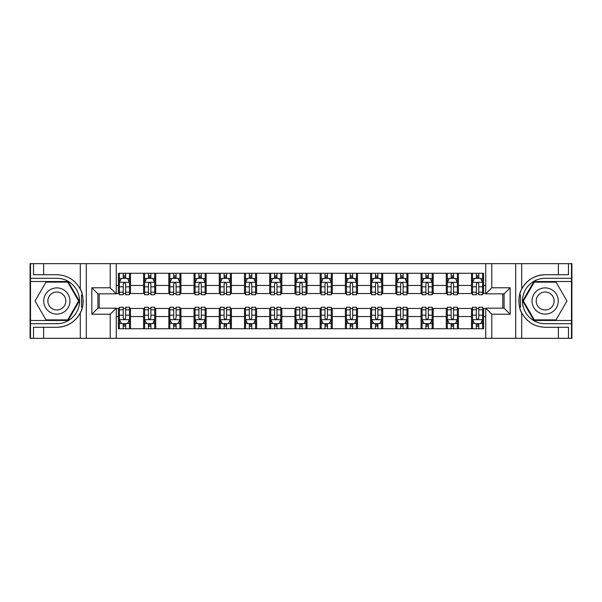 <?xml version="1.0" encoding="UTF-8"?>
<svg xmlns="http://www.w3.org/2000/svg" width="602" height="602" viewBox="0 0 602 602"><rect width="100%" height="100%" fill="white"/><g stroke="black" fill="none" stroke-linecap="round" stroke-linejoin="round"><path stroke-width="0.9" d="M571.494 320.475L571.494 338.332L571.9 338.332L571.9 263.668L571.494 263.668L571.494 281.525L533.921 281.525L522.679 301L533.921 320.475L571.494 320.475L571.494 281.525M116.261 338.332L485.739 338.332L485.739 308.164L504.1 308.164L504.1 293.836L485.739 293.836L485.739 263.668L116.261 263.668L116.261 293.836L97.9 293.836L97.9 308.164L116.261 308.164L116.261 338.332L43.622 338.332L43.622 327.285L56.836 327.285A26.285 26.285 0 0 0 82.376 307.216L81.503 307.058L82.414 307.058A26.285 26.285 0 0 0 82.895 304.416M30.506 281.525L30.506 263.668L30.1 263.668L30.1 338.332L30.506 338.332L30.506 320.475L68.079 320.475L79.321 301L68.079 281.525L30.506 281.525L30.506 320.475M116.261 308.465L118.383 308.465L118.383 328.745L483.617 328.745L483.617 308.465L485.739 308.465M118.383 316.539L116.261 316.539M116.261 285.461L118.383 285.461L118.383 293.535L116.261 293.535M485.739 293.535L483.617 293.535L483.617 273.255L118.383 273.255L118.383 285.461M483.617 285.461L485.739 285.461M485.739 316.539L483.617 316.539M99.21 293.836L99.21 308.164M471.509 273.255L471.509 293.535L472.517 293.535M476.355 293.535L478.778 293.535M482.608 293.535L483.617 293.535M471.509 293.535L457.385 293.535M446.285 273.255L446.285 293.535L447.294 293.535M451.131 293.535L453.554 293.535M446.285 293.535L432.161 293.535M421.061 273.255L421.061 293.535L422.07 293.535M425.907 293.535L428.331 293.535M421.061 293.535L406.937 293.535M395.838 273.255L395.838 293.535L396.846 293.535M400.684 293.535L403.107 293.535M395.838 293.535L381.713 293.535M370.614 273.255L370.614 293.535L371.622 293.535M375.46 293.535L377.883 293.535M370.614 293.535L356.489 293.535M345.39 273.255L345.39 293.535L346.406 293.535M350.236 293.535L352.659 293.535M345.39 293.535L331.266 293.535M320.166 273.255L320.166 293.535L321.182 293.535M325.012 293.535L327.435 293.535M320.166 293.535L306.042 293.535M294.95 273.255L294.95 293.535L295.958 293.535M299.788 293.535L302.212 293.535M294.95 293.535L280.818 293.535M269.726 273.255L269.726 293.535L270.734 293.535M274.565 293.535L276.988 293.535M269.726 293.535L255.594 293.535M244.502 273.255L244.502 293.535L245.511 293.535M249.341 293.535L251.764 293.535M244.502 293.535L230.378 293.535M219.278 273.255L219.278 293.535L220.287 293.535M224.117 293.535L226.54 293.535M219.278 293.535L205.154 293.535M194.055 273.255L194.055 293.535L195.063 293.535M198.893 293.535L201.316 293.535M194.055 293.535L179.93 293.535M168.831 273.255L168.831 293.535L169.839 293.535M173.669 293.535L176.093 293.535M168.831 293.535L154.706 293.535M143.607 273.255L143.607 293.535L144.615 293.535M148.446 293.535L150.869 293.535M143.607 293.535L129.483 293.535M118.383 293.535L119.392 293.535M123.222 293.535L125.645 293.535M502.79 308.164L502.79 293.836M118.383 308.465L119.392 308.465M123.222 308.465L125.645 308.465M129.483 308.465L130.491 308.465L130.491 328.745M144.615 308.465L130.491 308.465M148.446 308.465L150.869 308.465M154.706 308.465L155.715 308.465L155.715 328.745M169.839 308.465L155.715 308.465M173.669 308.465L176.093 308.465M179.93 308.465L180.939 308.465L180.939 328.745M195.063 308.465L180.939 308.465M198.893 308.465L201.316 308.465M205.154 308.465L206.162 308.465L206.162 328.745M220.287 308.465L206.162 308.465M224.117 308.465L226.54 308.465M230.378 308.465L231.386 308.465L231.386 328.745M245.511 308.465L231.386 308.465M249.341 308.465L251.764 308.465M255.594 308.465L256.61 308.465L256.61 328.745M270.734 308.465L256.61 308.465M274.565 308.465L276.988 308.465M280.818 308.465L281.834 308.465L281.834 328.745M295.958 308.465L281.834 308.465M299.788 308.465L302.212 308.465M306.042 308.465L307.05 308.465L307.05 328.745M321.182 308.465L307.05 308.465M325.012 308.465L327.435 308.465M331.266 308.465L332.274 308.465L332.274 328.745M346.406 308.465L332.274 308.465M350.236 308.465L352.659 308.465M356.489 308.465L357.498 308.465L357.498 328.745M371.622 308.465L357.498 308.465M375.46 308.465L377.883 308.465M381.713 308.465L382.721 308.465L382.721 328.745M396.846 308.465L382.721 308.465M400.684 308.465L403.107 308.465M406.937 308.465L407.945 308.465L407.945 328.745M422.07 308.465L407.945 308.465M425.907 308.465L428.331 308.465M432.161 308.465L433.169 308.465L433.169 328.745M447.294 308.465L433.169 308.465M451.131 308.465L453.554 308.465M457.385 308.465L458.393 308.465L458.393 328.745M472.517 308.465L458.393 308.465M476.355 308.465L478.778 308.465M482.608 308.465L483.617 308.465M130.491 273.255L130.491 293.535M118.383 278.297L119.392 278.297M123.222 278.297L125.645 278.297M129.483 278.297L130.491 278.297M118.383 323.703L119.392 323.703M123.222 323.703L125.645 323.703M129.483 323.703L130.491 323.703M143.607 308.465L143.607 328.745M155.715 273.255L155.715 293.535M143.607 278.297L144.615 278.297M148.446 278.297L150.869 278.297M154.706 278.297L155.715 278.297M143.607 323.703L144.615 323.703M148.446 323.703L150.869 323.703M154.706 323.703L155.715 323.703M168.831 308.465L168.831 328.745M168.831 323.703L169.839 323.703M173.669 323.703L176.093 323.703M179.93 323.703L180.939 323.703M180.939 273.255L180.939 293.535M168.831 278.297L169.839 278.297M173.669 278.297L176.093 278.297M179.93 278.297L180.939 278.297M194.055 308.465L194.055 328.745M194.055 323.703L195.063 323.703M198.893 323.703L201.316 323.703M205.154 323.703L206.162 323.703M206.162 273.255L206.162 293.535M194.055 278.297L195.063 278.297M198.893 278.297L201.316 278.297M205.154 278.297L206.162 278.297M219.278 308.465L219.278 328.745M219.278 323.703L220.287 323.703M224.117 323.703L226.54 323.703M230.378 323.703L231.386 323.703M231.386 273.255L231.386 293.535M219.278 278.297L220.287 278.297M224.117 278.297L226.54 278.297M230.378 278.297L231.386 278.297M244.502 308.465L244.502 328.745M244.502 323.703L245.511 323.703M249.341 323.703L251.764 323.703M255.594 323.703L256.61 323.703M256.61 273.255L256.61 293.535M244.502 278.297L245.511 278.297M249.341 278.297L251.764 278.297M255.594 278.297L256.61 278.297M269.726 308.465L269.726 328.745M269.726 323.703L270.734 323.703M274.565 323.703L276.988 323.703M280.818 323.703L281.834 323.703M281.834 273.255L281.834 293.535M269.726 278.297L270.734 278.297M274.565 278.297L276.988 278.297M280.818 278.297L281.834 278.297M294.95 308.465L294.95 328.745M294.95 323.703L295.958 323.703M299.788 323.703L302.212 323.703M306.042 323.703L307.05 323.703M307.05 273.255L307.05 293.535M294.95 278.297L295.958 278.297M299.788 278.297L302.212 278.297M306.042 278.297L307.05 278.297M320.166 308.465L320.166 328.745M320.166 323.703L321.182 323.703M325.012 323.703L327.435 323.703M331.266 323.703L332.274 323.703M332.274 273.255L332.274 293.535M320.166 278.297L321.182 278.297M325.012 278.297L327.435 278.297M331.266 278.297L332.274 278.297M345.39 308.465L345.39 328.745M345.39 323.703L346.406 323.703M350.236 323.703L352.659 323.703M356.489 323.703L357.498 323.703M357.498 273.255L357.498 293.535M345.39 278.297L346.406 278.297M350.236 278.297L352.659 278.297M356.489 278.297L357.498 278.297M370.614 308.465L370.614 328.745M370.614 323.703L371.622 323.703M375.46 323.703L377.883 323.703M381.713 323.703L382.721 323.703M382.721 273.255L382.721 293.535M370.614 278.297L371.622 278.297M375.46 278.297L377.883 278.297M381.713 278.297L382.721 278.297M395.838 308.465L395.838 328.745M395.838 323.703L396.846 323.703M400.684 323.703L403.107 323.703M406.937 323.703L407.945 323.703M407.945 273.255L407.945 293.535M395.838 278.297L396.846 278.297M400.684 278.297L403.107 278.297M406.937 278.297L407.945 278.297M421.061 308.465L421.061 328.745M421.061 323.703L422.07 323.703M425.907 323.703L428.331 323.703M432.161 323.703L433.169 323.703M433.169 273.255L433.169 293.535M421.061 278.297L422.07 278.297M425.907 278.297L428.331 278.297M432.161 278.297L433.169 278.297M446.285 308.465L446.285 328.745M446.285 323.703L447.294 323.703M451.131 323.703L453.554 323.703M457.385 323.703L458.393 323.703M458.393 273.255L458.393 293.535M446.285 278.297L447.294 278.297M451.131 278.297L453.554 278.297M457.385 278.297L458.393 278.297M471.509 308.465L471.509 328.745M471.509 323.703L472.517 323.703M476.355 323.703L478.778 323.703M482.608 323.703L483.617 323.703M471.509 278.297L472.517 278.297M476.355 278.297L478.778 278.297M482.608 278.297L483.617 278.297M125.645 275.874L123.222 275.874M129.483 292.218L125.645 292.218L125.645 294.747L129.483 294.747L129.483 282.436L127.466 278.402L121.408 278.402L119.392 282.436L119.392 294.747L123.222 294.747L123.222 292.218L119.392 292.218M119.392 282.436L119.392 273.255M129.483 282.436L129.483 273.255M123.222 278.402L123.222 273.255M125.645 273.255L125.645 278.402M125.645 292.218L125.645 283.948C124.84 282.391 124.035 282.391 123.222 283.948L123.222 292.218M123.222 326.126L125.645 326.126M119.392 309.782L123.222 309.782L123.222 307.253L119.392 307.253L119.392 319.564L121.408 323.598L127.466 323.598L129.483 319.564L129.483 307.253L125.645 307.253L125.645 309.782L129.483 309.782M129.483 319.564L129.483 328.745M119.392 319.564L119.392 328.745M125.645 323.598L125.645 328.745M123.222 328.745L123.222 323.598M123.222 309.782L123.222 318.052C124.035 319.609 124.84 319.609 125.645 318.052L125.645 309.782M82.895 297.584A26.285 26.285 0 0 0 82.414 294.957L81.503 294.95L81.503 307.058M81.503 294.95L82.376 294.799A26.285 26.285 0 0 0 80.292 289.148C75.167 279.96 67.349 275.152 56.836 274.715L43.622 274.715L43.622 263.668L30.506 263.668M56.836 327.285C67.349 326.848 75.167 322.04 80.292 312.852C83.859 308.149 83.866 293.859 80.292 289.148L80.292 263.668L43.622 263.668M110.211 338.332L110.211 314.214L91.85 314.214L91.85 287.786L110.211 287.786L110.211 263.668L86.304 263.668L86.304 338.332M30.506 323.703L56.836 323.703A22.703 22.703 0 0 0 79.539 301A22.703 22.703 0 0 0 56.836 278.297L30.506 278.297M43.622 338.332L30.506 338.332M80.292 263.668L86.304 263.668M110.211 263.668L116.261 263.668M43.622 327.285L33.531 327.285L33.531 338.332M43.622 274.715L33.531 274.715L33.531 263.668M110.211 314.214L116.261 308.164M91.85 314.214L97.9 308.164M91.85 287.786L97.9 293.836M110.211 287.786L116.261 293.836M83.023 303.257L83.121 301.09M83.121 300.917L83.106 300.074M82.843 297.207L82.707 296.35M485.739 263.668L558.378 263.668L558.378 274.715L545.164 274.715A26.285 26.285 0 0 0 521.708 289.148C518.141 293.851 518.134 308.141 521.708 312.852A26.285 26.285 0 0 1 519.624 307.201L520.497 307.201L520.497 294.942L519.586 294.942A26.285 26.285 0 0 0 519.105 297.584M519.105 304.416A26.285 26.285 0 0 0 519.586 307.043L520.497 307.05M520.783 291.187A26.285 26.285 0 0 0 519.624 294.784L520.497 294.942M558.378 338.332L521.708 338.332L521.708 312.852C526.833 322.04 534.651 326.848 545.164 327.285L558.378 327.285L558.378 338.332L571.494 338.332M545.164 274.715C534.651 275.152 526.833 279.96 521.708 289.148L521.708 263.668M491.789 263.668L491.789 287.786L510.15 287.786L510.15 314.214L491.789 314.214L491.789 338.332L515.696 338.332L515.696 263.668M571.494 278.297L545.164 278.297A22.703 22.703 0 0 0 522.461 301A22.703 22.703 0 0 0 545.164 323.703L571.494 323.703M558.378 263.668L571.494 263.668M521.708 338.332L515.696 338.332M491.789 338.332L485.739 338.332M558.378 274.715L568.469 274.715L568.469 263.668M558.378 327.285L568.469 327.285L568.469 338.332M491.789 287.786L485.739 293.836M510.15 287.786L504.1 293.836M510.15 314.214L504.1 308.164M491.789 314.214L485.739 308.164M518.977 298.743L518.879 300.91M518.879 301.083L518.894 301.926M519.157 304.793L519.293 305.65M150.869 275.874L148.446 275.874M154.706 292.218L150.869 292.218L150.869 294.747L154.706 294.747L154.706 282.436L152.69 278.402L146.632 278.402L144.615 282.436L144.615 294.747L148.446 294.747L148.446 292.218L144.615 292.218M144.615 282.436L144.615 273.255M154.706 282.436L154.706 273.255M148.446 278.402L148.446 273.255M150.869 273.255L150.869 278.402M150.869 292.218L150.869 283.948C150.064 282.391 149.258 282.391 148.446 283.948L148.446 292.218M176.093 275.874L173.669 275.874M179.93 292.218L176.093 292.218L176.093 294.747L179.93 294.747L179.93 282.436L177.906 278.402L171.856 278.402L169.839 282.436L169.839 294.747L173.669 294.747L173.669 292.218L169.839 292.218M169.839 282.436L169.839 273.255M179.93 282.436L179.93 273.255M173.669 278.402L173.669 273.255M176.093 273.255L176.093 278.402M176.093 292.218L176.093 283.948C175.287 282.391 174.482 282.391 173.669 283.948L173.669 292.218M201.316 275.874L198.893 275.874M205.154 292.218L201.316 292.218L201.316 294.747L205.154 294.747L205.154 282.436L203.13 278.402L197.08 278.402L195.063 282.436L195.063 294.747L198.893 294.747L198.893 292.218L195.063 292.218M195.063 282.436L195.063 273.255M205.154 282.436L205.154 273.255M198.893 278.402L198.893 273.255M201.316 273.255L201.316 278.402M201.316 292.218L201.316 283.948C200.511 282.391 199.706 282.391 198.893 283.948L198.893 292.218M148.446 326.126L150.869 326.126M144.615 309.782L148.446 309.782L148.446 307.253L144.615 307.253L144.615 319.564L146.632 323.598L152.69 323.598L154.706 319.564L154.706 307.253L150.869 307.253L150.869 309.782L154.706 309.782M154.706 319.564L154.706 328.745M144.615 319.564L144.615 328.745M150.869 323.598L150.869 328.745M148.446 328.745L148.446 323.598M148.446 309.782L148.446 318.052C149.251 319.609 150.064 319.609 150.869 318.052L150.869 309.782M173.669 326.126L176.093 326.126M169.839 309.782L173.669 309.782L173.669 307.253L169.839 307.253L169.839 319.564L171.856 323.598L177.906 323.598L179.93 319.564L179.93 307.253L176.093 307.253L176.093 309.782L179.93 309.782M179.93 319.564L179.93 328.745M169.839 319.564L169.839 328.745M176.093 323.598L176.093 328.745M173.669 328.745L173.669 323.598M173.669 309.782L173.669 318.052C174.475 319.609 175.287 319.609 176.093 318.052L176.093 309.782M198.893 326.126L201.316 326.126M195.063 309.782L198.893 309.782L198.893 307.253L195.063 307.253L195.063 319.564L197.08 323.598L203.13 323.598L205.154 319.564L205.154 307.253L201.316 307.253L201.316 309.782L205.154 309.782M205.154 319.564L205.154 328.745M195.063 319.564L195.063 328.745M201.316 323.598L201.316 328.745M198.893 328.745L198.893 323.598M198.893 309.782L198.893 318.052C199.698 319.609 200.511 319.609 201.316 318.052L201.316 309.782M226.54 275.874L224.117 275.874M230.378 292.218L226.54 292.218L226.54 294.747L230.378 294.747L230.378 282.436L228.354 278.402L222.304 278.402L220.287 282.436L220.287 294.747L224.117 294.747L224.117 292.218L220.287 292.218M220.287 282.436L220.287 273.255M230.378 282.436L230.378 273.255M224.117 278.402L224.117 273.255M226.54 273.255L226.54 278.402M226.54 292.218L226.54 283.948C225.735 282.391 224.93 282.391 224.117 283.948L224.117 292.218M224.117 326.126L226.54 326.126M220.287 309.782L224.117 309.782L224.117 307.253L220.287 307.253L220.287 319.564L222.304 323.598L228.354 323.598L230.378 319.564L230.378 307.253L226.54 307.253L226.54 309.782L230.378 309.782M230.378 319.564L230.378 328.745M220.287 319.564L220.287 328.745M226.54 323.598L226.54 328.745M224.117 328.745L224.117 323.598M224.117 309.782L224.117 318.052C224.922 319.609 225.735 319.609 226.54 318.052L226.54 309.782M50.282 289.645A13.116 13.116 0 0 0 45.481 307.562A13.116 13.116 0 0 0 63.398 312.355A13.116 13.116 0 0 0 68.199 294.438A13.116 13.116 0 0 0 50.282 289.645M52.344 293.227A8.977 8.977 0 0 0 49.063 305.492A8.977 8.977 0 0 0 61.329 308.773A8.977 8.977 0 0 0 64.61 296.508A8.977 8.977 0 0 0 52.344 293.227M78.621 301L67.733 319.865L45.948 319.865L35.051 301L45.948 282.135L67.733 282.135L78.621 301M538.602 312.355A13.116 13.116 0 0 0 556.519 307.562A13.116 13.116 0 0 0 551.718 289.645A13.116 13.116 0 0 0 533.801 294.438A13.116 13.116 0 0 0 538.602 312.355M540.671 308.773A8.977 8.977 0 0 0 552.937 305.492A8.977 8.977 0 0 0 549.656 293.227A8.977 8.977 0 0 0 537.39 296.508A8.977 8.977 0 0 0 540.671 308.773M534.267 282.135L556.052 282.135L566.949 301L556.052 319.865L534.267 319.865L523.379 301L534.267 282.135M251.764 275.874L249.341 275.874M255.594 292.218L251.764 292.218L251.764 294.747L255.594 294.747L255.594 282.436L253.577 278.402L247.527 278.402L245.511 282.436L245.511 294.747L249.341 294.747L249.341 292.218L245.511 292.218M245.511 282.436L245.511 273.255M255.594 282.436L255.594 273.255M249.341 278.402L249.341 273.255M251.764 273.255L251.764 278.402M251.764 292.218L251.764 283.948C250.959 282.391 250.154 282.391 249.341 283.948L249.341 292.218M276.988 275.874L274.565 275.874M280.818 292.218L276.988 292.218L276.988 294.747L280.818 294.747L280.818 282.436L278.801 278.402L272.751 278.402L270.734 282.436L270.734 294.747L274.565 294.747L274.565 292.218L270.734 292.218M270.734 282.436L270.734 273.255M280.818 282.436L280.818 273.255M274.565 278.402L274.565 273.255M276.988 273.255L276.988 278.402M276.988 292.218L276.988 283.948C276.183 282.391 275.377 282.391 274.565 283.948L274.565 292.218M302.212 275.874L299.788 275.874M306.042 292.218L302.212 292.218L302.212 294.747L306.042 294.747L306.042 282.436L304.025 278.402L297.975 278.402L295.958 282.436L295.958 294.747L299.788 294.747L299.788 292.218L295.958 292.218M295.958 282.436L295.958 273.255M306.042 282.436L306.042 273.255M299.788 278.402L299.788 273.255M302.212 273.255L302.212 278.402M302.212 292.218L302.212 283.948C301.406 282.391 300.601 282.391 299.788 283.948L299.788 292.218M327.435 275.874L325.012 275.874M331.266 292.218L327.435 292.218L327.435 294.747L331.266 294.747L331.266 282.436L329.249 278.402L323.199 278.402L321.182 282.436L321.182 294.747L325.012 294.747L325.012 292.218L321.182 292.218M321.182 282.436L321.182 273.255M331.266 282.436L331.266 273.255M325.012 278.402L325.012 273.255M327.435 273.255L327.435 278.402M327.435 292.218L327.435 283.948C326.63 282.391 325.817 282.391 325.012 283.948L325.012 292.218M352.659 275.874L350.236 275.874M356.489 292.218L352.659 292.218L352.659 294.747L356.489 294.747L356.489 282.436L354.473 278.402L348.423 278.402L346.406 282.436L346.406 294.747L350.236 294.747L350.236 292.218L346.406 292.218M346.406 282.436L346.406 273.255M356.489 282.436L356.489 273.255M350.236 278.402L350.236 273.255M352.659 273.255L352.659 278.402M352.659 292.218L352.659 283.948C351.854 282.391 351.041 282.391 350.236 283.948L350.236 292.218M249.341 326.126L251.764 326.126M245.511 309.782L249.341 309.782L249.341 307.253L245.511 307.253L245.511 319.564L247.527 323.598L253.577 323.598L255.594 319.564L255.594 307.253L251.764 307.253L251.764 309.782L255.594 309.782M255.594 319.564L255.594 328.745M245.511 319.564L245.511 328.745M251.764 323.598L251.764 328.745M249.341 328.745L249.341 323.598M249.341 309.782L249.341 318.052C250.146 319.609 250.959 319.609 251.764 318.052L251.764 309.782M274.565 326.126L276.988 326.126M270.734 309.782L274.565 309.782L274.565 307.253L270.734 307.253L270.734 319.564L272.751 323.598L278.801 323.598L280.818 319.564L280.818 307.253L276.988 307.253L276.988 309.782L280.818 309.782M280.818 319.564L280.818 328.745M270.734 319.564L270.734 328.745M276.988 323.598L276.988 328.745M274.565 328.745L274.565 323.598M274.565 309.782L274.565 318.052C275.37 319.609 276.183 319.609 276.988 318.052L276.988 309.782M299.788 326.126L302.212 326.126M295.958 309.782L299.788 309.782L299.788 307.253L295.958 307.253L295.958 319.564L297.975 323.598L304.025 323.598L306.042 319.564L306.042 307.253L302.212 307.253L302.212 309.782L306.042 309.782M306.042 319.564L306.042 328.745M295.958 319.564L295.958 328.745M302.212 323.598L302.212 328.745M299.788 328.745L299.788 323.598M299.788 309.782L299.788 318.052C300.594 319.609 301.399 319.609 302.212 318.052L302.212 309.782M325.012 326.126L327.435 326.126M321.182 309.782L325.012 309.782L325.012 307.253L321.182 307.253L321.182 319.564L323.199 323.598L329.249 323.598L331.266 319.564L331.266 307.253L327.435 307.253L327.435 309.782L331.266 309.782M331.266 319.564L331.266 328.745M321.182 319.564L321.182 328.745M327.435 323.598L327.435 328.745M325.012 328.745L325.012 323.598M325.012 309.782L325.012 318.052C325.817 319.609 326.623 319.609 327.435 318.052L327.435 309.782M350.236 326.126L352.659 326.126M346.406 309.782L350.236 309.782L350.236 307.253L346.406 307.253L346.406 319.564L348.423 323.598L354.473 323.598L356.489 319.564L356.489 307.253L352.659 307.253L352.659 309.782L356.489 309.782M356.489 319.564L356.489 328.745M346.406 319.564L346.406 328.745M352.659 323.598L352.659 328.745M350.236 328.745L350.236 323.598M350.236 309.782L350.236 318.052C351.041 319.609 351.846 319.609 352.659 318.052L352.659 309.782M377.883 275.874L375.46 275.874M381.713 292.218L377.883 292.218L377.883 294.747L381.713 294.747L381.713 282.436L379.696 278.402L373.646 278.402L371.622 282.436L371.622 294.747L375.46 294.747L375.46 292.218L371.622 292.218M371.622 282.436L371.622 273.255M381.713 282.436L381.713 273.255M375.46 278.402L375.46 273.255M377.883 273.255L377.883 278.402M377.883 292.218L377.883 283.948C377.078 282.391 376.265 282.391 375.46 283.948L375.46 292.218M375.46 326.126L377.883 326.126M371.622 309.782L375.46 309.782L375.46 307.253L371.622 307.253L371.622 319.564L373.646 323.598L379.696 323.598L381.713 319.564L381.713 307.253L377.883 307.253L377.883 309.782L381.713 309.782M381.713 319.564L381.713 328.745M371.622 319.564L371.622 328.745M377.883 323.598L377.883 328.745M375.46 328.745L375.46 323.598M375.46 309.782L375.46 318.052C376.265 319.609 377.07 319.609 377.883 318.052L377.883 309.782M403.107 275.874L400.684 275.874M406.937 292.218L403.107 292.218L403.107 294.747L406.937 294.747L406.937 282.436L404.92 278.402L398.87 278.402L396.846 282.436L396.846 294.747L400.684 294.747L400.684 292.218L396.846 292.218M396.846 282.436L396.846 273.255M406.937 282.436L406.937 273.255M400.684 278.402L400.684 273.255M403.107 273.255L403.107 278.402M403.107 292.218L403.107 283.948C402.302 282.391 401.489 282.391 400.684 283.948L400.684 292.218M400.684 326.126L403.107 326.126M396.846 309.782L400.684 309.782L400.684 307.253L396.846 307.253L396.846 319.564L398.87 323.598L404.92 323.598L406.937 319.564L406.937 307.253L403.107 307.253L403.107 309.782L406.937 309.782M406.937 319.564L406.937 328.745M396.846 319.564L396.846 328.745M403.107 323.598L403.107 328.745M400.684 328.745L400.684 323.598M400.684 309.782L400.684 318.052C401.489 319.609 402.294 319.609 403.107 318.052L403.107 309.782M428.331 275.874L425.907 275.874M432.161 292.218L428.331 292.218L428.331 294.747L432.161 294.747L432.161 282.436L430.144 278.402L424.094 278.402L422.07 282.436L422.07 294.747L425.907 294.747L425.907 292.218L422.07 292.218M422.07 282.436L422.07 273.255M432.161 282.436L432.161 273.255M425.907 278.402L425.907 273.255M428.331 273.255L428.331 278.402M428.331 292.218L428.331 283.948C427.525 282.391 426.713 282.391 425.907 283.948L425.907 292.218M425.907 326.126L428.331 326.126M422.07 309.782L425.907 309.782L425.907 307.253L422.07 307.253L422.07 319.564L424.094 323.598L430.144 323.598L432.161 319.564L432.161 307.253L428.331 307.253L428.331 309.782L432.161 309.782M432.161 319.564L432.161 328.745M422.07 319.564L422.07 328.745M428.331 323.598L428.331 328.745M425.907 328.745L425.907 323.598M425.907 309.782L425.907 318.052C426.713 319.609 427.518 319.609 428.331 318.052L428.331 309.782M453.554 275.874L451.131 275.874M457.385 292.218L453.554 292.218L453.554 294.747L457.385 294.747L457.385 282.436L455.368 278.402L449.31 278.402L447.294 282.436L447.294 294.747L451.131 294.747L451.131 292.218L447.294 292.218M447.294 282.436L447.294 273.255M457.385 282.436L457.385 273.255M451.131 278.402L451.131 273.255M453.554 273.255L453.554 278.402M453.554 292.218L453.554 283.948C452.749 282.391 451.936 282.391 451.131 283.948L451.131 292.218M451.131 326.126L453.554 326.126M447.294 309.782L451.131 309.782L451.131 307.253L447.294 307.253L447.294 319.564L449.31 323.598L455.368 323.598L457.385 319.564L457.385 307.253L453.554 307.253L453.554 309.782L457.385 309.782M457.385 319.564L457.385 328.745M447.294 319.564L447.294 328.745M453.554 323.598L453.554 328.745M451.131 328.745L451.131 323.598M451.131 309.782L451.131 318.052C451.936 319.609 452.742 319.609 453.554 318.052L453.554 309.782M478.778 275.874L476.355 275.874M482.608 292.218L478.778 292.218L478.778 294.747L482.608 294.747L482.608 282.436L480.592 278.402L474.534 278.402L472.517 282.436L472.517 294.747L476.355 294.747L476.355 292.218L472.517 292.218M472.517 282.436L472.517 273.255M482.608 282.436L482.608 273.255M476.355 278.402L476.355 273.255M478.778 273.255L478.778 278.402M478.778 292.218L478.778 283.948C477.965 282.391 477.16 282.391 476.355 283.948L476.355 292.218M476.355 326.126L478.778 326.126M472.517 309.782L476.355 309.782L476.355 307.253L472.517 307.253L472.517 319.564L474.534 323.598L480.592 323.598L482.608 319.564L482.608 307.253L478.778 307.253L478.778 309.782L482.608 309.782M482.608 319.564L482.608 328.745M472.517 319.564L472.517 328.745M478.778 323.598L478.778 328.745M476.355 328.745L476.355 323.598M476.355 309.782L476.355 318.052C477.16 319.609 477.965 319.609 478.778 318.052L478.778 309.782M143.607 316.539L130.491 316.539M143.607 285.461L130.491 285.461M168.831 285.461L155.715 285.461M168.831 316.539L155.715 316.539M194.055 285.461L180.939 285.461M194.055 316.539L180.939 316.539M219.278 285.461L206.162 285.461M219.278 316.539L206.162 316.539M244.502 285.461L231.386 285.461M244.502 316.539L231.386 316.539M269.726 285.461L256.61 285.461M269.726 316.539L256.61 316.539M294.95 285.461L281.834 285.461M294.95 316.539L281.834 316.539M320.166 285.461L307.05 285.461M320.166 316.539L307.05 316.539M345.39 285.461L332.274 285.461M345.39 316.539L332.274 316.539M370.614 285.461L357.498 285.461M370.614 316.539L357.498 316.539M395.838 285.461L382.721 285.461M395.838 316.539L382.721 316.539M421.061 285.461L407.945 285.461M421.061 316.539L407.945 316.539M446.285 285.461L433.169 285.461M446.285 316.539L433.169 316.539M471.509 285.461L458.393 285.461M471.509 316.539L458.393 316.539M129.43 282.338L119.444 282.338M119.392 278.643L121.288 278.643M127.586 278.643L129.483 278.643M123.222 286.808L119.392 286.808M129.483 286.808L125.645 286.808M125.645 277.161L123.222 277.161M119.444 319.662L129.43 319.662M129.483 323.357L127.586 323.357M121.288 323.357L119.392 323.357M125.645 315.192L129.483 315.192M119.392 315.192L123.222 315.192M123.222 324.839L125.645 324.839M80.292 338.332L80.292 312.852M154.654 282.338L144.668 282.338M144.615 278.643L146.512 278.643M152.81 278.643L154.706 278.643M148.446 286.808L144.615 286.808M154.706 286.808L150.869 286.808M150.869 277.161L148.446 277.161M179.878 282.338L169.892 282.338M169.839 278.643L171.736 278.643M178.034 278.643L179.93 278.643M173.669 286.808L169.839 286.808M179.93 286.808L176.093 286.808M176.093 277.161L173.669 277.161M205.101 282.338L195.108 282.338M195.063 278.643L196.959 278.643M203.258 278.643L205.154 278.643M198.893 286.808L195.063 286.808M205.154 286.808L201.316 286.808M201.316 277.161L198.893 277.161M144.668 319.662L154.654 319.662M154.706 323.357L152.81 323.357M146.512 323.357L144.615 323.357M150.869 315.192L154.706 315.192M144.615 315.192L148.446 315.192M148.446 324.839L150.869 324.839M169.892 319.662L179.878 319.662M179.93 323.357L178.034 323.357M171.736 323.357L169.839 323.357M176.093 315.192L179.93 315.192M169.839 315.192L173.669 315.192M173.669 324.839L176.093 324.839M195.108 319.662L205.101 319.662M205.154 323.357L203.258 323.357M196.959 323.357L195.063 323.357M201.316 315.192L205.154 315.192M195.063 315.192L198.893 315.192M198.893 324.839L201.316 324.839M230.325 282.338L220.332 282.338M220.287 278.643L222.183 278.643M228.474 278.643L230.378 278.643M224.117 286.808L220.287 286.808M230.378 286.808L226.54 286.808M226.54 277.161L224.117 277.161M220.332 319.662L230.325 319.662M230.378 323.357L228.474 323.357M222.183 323.357L220.287 323.357M226.54 315.192L230.378 315.192M220.287 315.192L224.117 315.192M224.117 324.839L226.54 324.839M255.549 282.338L245.556 282.338M245.511 278.643L247.407 278.643M253.698 278.643L255.594 278.643M249.341 286.808L245.511 286.808M255.594 286.808L251.764 286.808M251.764 277.161L249.341 277.161M280.773 282.338L270.78 282.338M270.734 278.643L272.631 278.643M278.922 278.643L280.818 278.643M274.565 286.808L270.734 286.808M280.818 286.808L276.988 286.808M276.988 277.161L274.565 277.161M305.997 282.338L296.003 282.338M295.958 278.643L297.855 278.643M304.145 278.643L306.042 278.643M299.788 286.808L295.958 286.808M306.042 286.808L302.212 286.808M302.212 277.161L299.788 277.161M331.22 282.338L321.227 282.338M321.182 278.643L323.078 278.643M329.369 278.643L331.266 278.643M325.012 286.808L321.182 286.808M331.266 286.808L327.435 286.808M327.435 277.161L325.012 277.161M356.444 282.338L346.451 282.338M346.406 278.643L348.302 278.643M354.593 278.643L356.489 278.643M350.236 286.808L346.406 286.808M356.489 286.808L352.659 286.808M352.659 277.161L350.236 277.161M245.556 319.662L255.549 319.662M255.594 323.357L253.698 323.357M247.407 323.357L245.511 323.357M251.764 315.192L255.594 315.192M245.511 315.192L249.341 315.192M249.341 324.839L251.764 324.839M270.78 319.662L280.773 319.662M280.818 323.357L278.922 323.357M272.631 323.357L270.734 323.357M276.988 315.192L280.818 315.192M270.734 315.192L274.565 315.192M274.565 324.839L276.988 324.839M296.003 319.662L305.997 319.662M306.042 323.357L304.145 323.357M297.855 323.357L295.958 323.357M302.212 315.192L306.042 315.192M295.958 315.192L299.788 315.192M299.788 324.839L302.212 324.839M321.227 319.662L331.22 319.662M331.266 323.357L329.369 323.357M323.078 323.357L321.182 323.357M327.435 315.192L331.266 315.192M321.182 315.192L325.012 315.192M325.012 324.839L327.435 324.839M346.451 319.662L356.444 319.662M356.489 323.357L354.593 323.357M348.302 323.357L346.406 323.357M352.659 315.192L356.489 315.192M346.406 315.192L350.236 315.192M350.236 324.839L352.659 324.839M381.668 282.338L371.675 282.338M371.622 278.643L373.526 278.643M379.817 278.643L381.713 278.643M375.46 286.808L371.622 286.808M381.713 286.808L377.883 286.808M377.883 277.161L375.46 277.161M371.675 319.662L381.668 319.662M381.713 323.357L379.817 323.357M373.526 323.357L371.622 323.357M377.883 315.192L381.713 315.192M371.622 315.192L375.46 315.192M375.46 324.839L377.883 324.839M406.892 282.338L396.899 282.338M396.846 278.643L398.742 278.643M405.041 278.643L406.937 278.643M400.684 286.808L396.846 286.808M406.937 286.808L403.107 286.808M403.107 277.161L400.684 277.161M396.899 319.662L406.892 319.662M406.937 323.357L405.041 323.357M398.742 323.357L396.846 323.357M403.107 315.192L406.937 315.192M396.846 315.192L400.684 315.192M400.684 324.839L403.107 324.839M432.108 282.338L422.122 282.338M422.07 278.643L423.966 278.643M430.264 278.643L432.161 278.643M425.907 286.808L422.07 286.808M432.161 286.808L428.331 286.808M428.331 277.161L425.907 277.161M422.122 319.662L432.108 319.662M432.161 323.357L430.264 323.357M423.966 323.357L422.07 323.357M428.331 315.192L432.161 315.192M422.07 315.192L425.907 315.192M425.907 324.839L428.331 324.839M457.332 282.338L447.346 282.338M447.294 278.643L449.19 278.643M455.488 278.643L457.385 278.643M451.131 286.808L447.294 286.808M457.385 286.808L453.554 286.808M453.554 277.161L451.131 277.161M447.346 319.662L457.332 319.662M457.385 323.357L455.488 323.357M449.19 323.357L447.294 323.357M453.554 315.192L457.385 315.192M447.294 315.192L451.131 315.192M451.131 324.839L453.554 324.839M482.556 282.338L472.57 282.338M472.517 278.643L474.414 278.643M480.712 278.643L482.608 278.643M476.355 286.808L472.517 286.808M482.608 286.808L478.778 286.808M478.778 277.161L476.355 277.161M472.57 319.662L482.556 319.662M482.608 323.357L480.712 323.357M474.414 323.357L472.517 323.357M478.778 315.192L482.608 315.192M472.517 315.192L476.355 315.192M476.355 324.839L478.778 324.839"/></g></svg>
